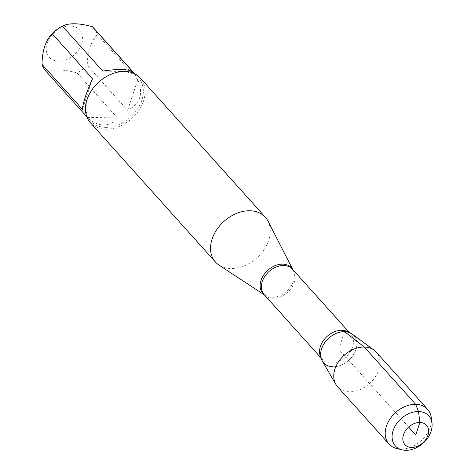 <?xml version="1.0" encoding="UTF-8"?>
<svg xmlns="http://www.w3.org/2000/svg" width="474" height="474" viewBox="0 0 474 474"><rect width="100%" height="100%" fill="white"/><g stroke="black" fill="none" stroke-linecap="round" stroke-linejoin="round"><path stroke-width="0.36" stroke-dasharray="2.37 1.78" d="M59.694 28.695A20.447 14.978 -41.9 0 1 82.577 38.862A20.447 14.978 -41.9 0 1 58.545 61.217A20.447 14.978 -41.9 0 1 46.174 48.318A20.447 14.978 -41.9 0 1 59.694 28.695M93.656 28.037A32.179 23.576 -41.9 0 1 97.407 34.691C90.866 41.392 87.483 51.619 87.263 65.359A32.179 23.576 -41.9 0 1 77.072 72.972C63.907 69.24 53.906 69.02 47.056 72.326A32.179 23.576 -41.9 0 1 45.765 71.029M105.506 127.364A32.179 23.576 138.1 0 0 137.365 109.21A32.179 23.576 138.1 0 0 138.621 78.127A32.179 23.576 138.1 0 0 98.93 82.079A32.179 23.576 138.1 0 0 90.73 121.119A32.179 23.576 138.1 0 0 105.506 127.364M77.072 72.972L117.469 117.967C113.505 122.701 108.807 125.035 103.368 124.982C97.917 124.798 92.608 122.245 87.453 117.321L47.056 72.326M97.407 34.691L137.804 79.685C143.628 93.627 140.245 103.847 127.66 110.353L87.263 65.359M267.994 221.133A33.518 24.553 -41.9 0 1 262.175 252.18A33.518 24.553 -41.9 0 1 230.838 268.551A33.518 24.553 -41.9 0 1 219.018 265.108M352.223 334.099A20.352 14.913 -41.9 0 1 353.906 354.019A20.352 14.913 -41.9 0 1 332.955 366.763A20.352 14.913 138.1 0 0 355.933 349.593A20.352 14.913 138.1 0 0 344.562 331.676L338.756 349.219L408.641 427.062M90.344 122.695A33.518 24.553 138.1 0 0 105.732 129.195A33.518 24.553 138.1 0 0 138.918 110.288A33.518 24.553 138.1 0 0 140.233 77.908M92.549 78.708L82.405 109.37M127.66 110.353L137.804 79.685M132.756 71.734L102.74 71.088M87.453 117.321L117.469 117.967M332.955 366.763A20.352 14.913 -41.9 0 1 322.279 360.981M376.184 352.058A25.951 19.013 -41.9 0 1 375.165 377.126A25.951 19.013 -41.9 0 1 349.468 391.767A25.951 19.013 -41.9 0 1 337.559 386.731M431.257 417.499A25.951 19.013 -41.9 0 1 400.909 449.062A25.951 19.013 -41.9 0 1 396.708 448.523M292.778 269.528A19.227 14.084 -41.9 0 1 293.092 270.097A19.227 14.084 -41.9 0 1 289.75 287.902A19.227 14.084 -41.9 0 1 271.774 297.293A19.227 14.084 -41.9 0 1 264.996 295.314A19.227 14.084 -41.9 0 1 264.468 294.947M264.522 295L264.16 294.603A19.025 13.936 138.1 0 0 287.623 292.262A19.025 13.936 138.1 0 0 292.47 269.191L292.831 269.588M348.799 332.363A19.025 13.936 -41.9 0 1 350.636 333.98A19.025 13.936 -41.9 0 1 345.795 357.052A19.025 13.936 -41.9 0 1 322.326 359.393A19.025 13.936 -41.9 0 1 320.922 357.39M138.621 78.127L134.64 73.689M90.73 121.119L86.748 116.681M321.058 357.983L322.326 359.393C320.3 356.91 320.584 353.136 320.691 353.077M349.368 332.564L350.636 333.98C347.555 332.025 345.528 331.261 344.557 331.676L344.533 331.67"/><path stroke-width="0.71" d="M86.748 116.681L45.765 71.029A32.179 23.576 -41.9 0 1 42.014 64.375C42.233 50.635 45.611 40.414 52.152 33.707A32.179 23.576 -41.9 0 1 62.343 26.094C69.192 22.788 79.199 23.007 92.365 26.74A32.179 23.576 -41.9 0 1 93.656 28.037L134.64 73.689M62.343 26.094L102.74 71.088C117.99 68.783 127.998 69.003 132.756 71.734L92.365 26.74M42.014 64.375L82.405 109.37C83.027 102.609 86.41 92.389 92.549 78.708L52.152 33.707M264.522 295L219.018 265.108A33.518 24.553 -41.9 0 1 215.451 262.045A33.518 24.553 -41.9 0 1 223.989 221.382A33.518 24.553 -41.9 0 1 265.339 217.258A33.518 24.553 -41.9 0 1 267.994 221.133L292.831 269.588M402.059 449.832A22.479 16.466 -41.9 0 1 393.87 428.579A22.479 16.466 -41.9 0 1 418.518 411.545A22.479 16.466 -41.9 0 1 431.986 422.962A22.479 16.466 -41.9 0 1 405.697 450.3A22.479 16.466 -41.9 0 1 402.059 449.832L396.708 448.523A25.951 19.013 -41.9 0 1 388.994 444.025L337.559 386.731A25.951 19.013 -41.9 0 1 335.859 384.39L322.279 360.981A20.352 14.913 -41.9 0 1 325.288 341.926A20.352 14.913 -41.9 0 1 344.562 331.676A20.352 14.913 138.1 0 0 344.533 331.67A20.352 14.913 138.1 0 0 320.691 353.077A20.352 14.913 138.1 0 0 332.955 366.763M265.339 217.258L140.233 77.908A33.518 24.553 138.1 0 0 124.846 71.408A33.518 24.553 138.1 0 0 91.654 90.315A33.518 24.553 138.1 0 0 90.344 122.695L215.451 262.045M335.859 384.39A25.951 19.013 -41.9 0 1 339.698 360.092A25.951 19.013 -41.9 0 1 364.269 347.021L344.562 331.676A20.352 14.913 -41.9 0 1 352.223 334.099L374.039 350.114A25.951 19.013 -41.9 0 1 376.184 352.058L427.619 409.352A25.951 19.013 -41.9 0 1 431.257 417.499L431.986 422.962M408.641 427.062L415.739 434.966L419.869 422.47L418.518 411.545L415.704 404.316L364.269 347.021A25.951 19.013 -41.9 0 1 374.039 350.114M388.994 444.025A25.951 19.013 -41.9 0 1 395.606 412.54A25.951 19.013 -41.9 0 1 427.619 409.352M411.604 447.462A14.498 10.618 138.1 0 0 428.395 428.946A14.498 10.618 138.1 0 0 407.207 428.49A14.498 10.618 138.1 0 0 411.604 447.462M264.468 294.947A19.227 14.084 -41.9 0 1 262.975 276.135A19.227 14.084 -41.9 0 1 282.741 264.142A19.227 14.084 -41.9 0 1 292.778 269.528M349.368 332.564L292.47 269.191A19.025 13.936 138.1 0 0 283.742 265.499A19.025 13.936 138.1 0 0 264.907 276.229A19.025 13.936 138.1 0 0 264.16 294.603L321.058 357.983M320.922 357.39A19.025 13.936 -41.9 0 1 324.032 339.692A19.025 13.936 -41.9 0 1 341.908 330.289A19.025 13.936 -41.9 0 1 348.799 332.363"/></g></svg>
